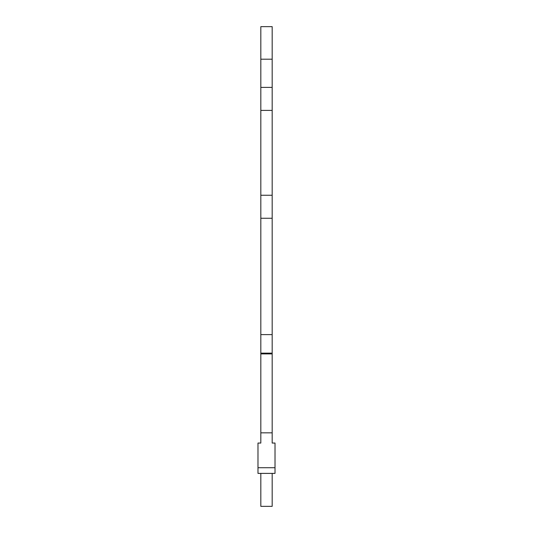 <?xml version="1.0" encoding="UTF-8"?>
<svg xmlns="http://www.w3.org/2000/svg" width="533" height="533" viewBox="0 0 533 533"><rect width="100%" height="100%" fill="white"/><g stroke="black" fill="none" stroke-linecap="round" stroke-linejoin="round"><path stroke-width="0.8" d="M257.985 467.721L275.015 467.721L275.015 473.397L257.985 473.397L257.985 443.05L260.824 443.05L260.824 195.245L272.176 195.245L272.176 26.65L260.824 26.65L260.824 59.196L272.176 59.196M260.824 218.257L272.176 218.257L272.176 195.245M260.824 195.245L260.824 59.196M260.824 506.35L260.824 473.397L272.176 473.397L272.176 506.35L260.824 506.35M260.824 110.398L272.176 110.398M260.824 353.152L272.176 353.152L272.176 218.257M272.176 353.152L272.176 443.05L275.015 443.05L275.015 467.721M260.824 334.611L272.176 334.611M260.824 432.836L272.176 432.836M260.824 87.379L272.176 87.379M260.824 353.912L272.176 353.912"/></g></svg>
